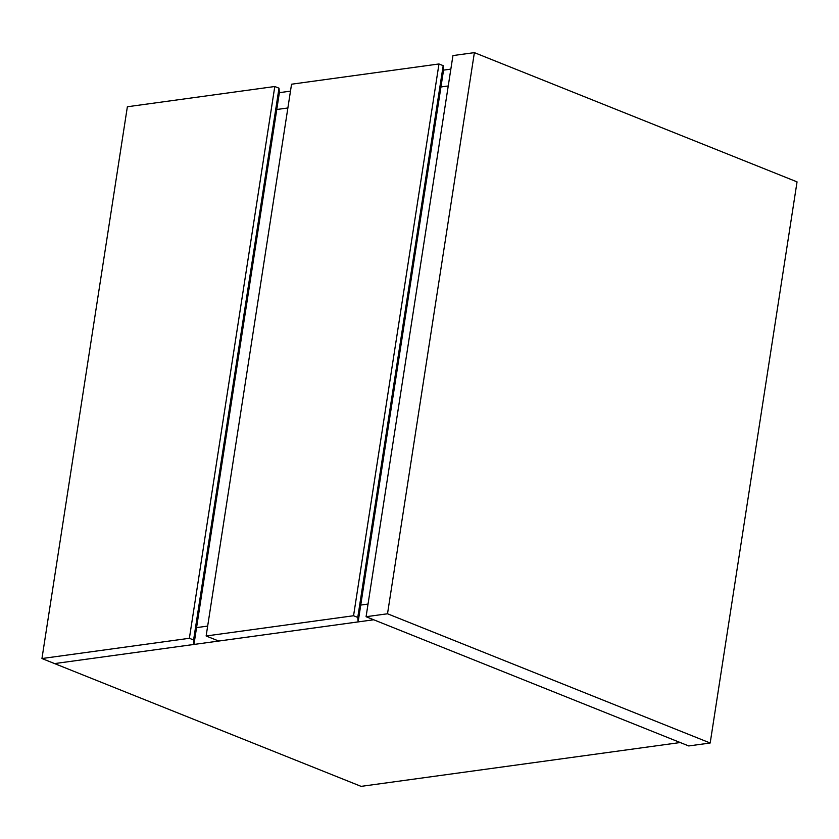 <?xml version="1.0" encoding="UTF-8"?>
<svg xmlns="http://www.w3.org/2000/svg" width="839" height="839" viewBox="0 0 839 839"><rect width="100%" height="100%" fill="white"/><g stroke="black" fill="none" stroke-linecap="round" stroke-linejoin="round"><path stroke-width="1.26" d="M448.236 85.956L440.947 86.962L448.236 85.956M287.871 107.979L276.776 109.5L287.871 107.979M450.847 69.123L443.558 70.119L358.138 621.898L218.759 641.048L206.132 635.983L353.555 615.742L357.76 617.431L358.138 621.898M290.472 91.147L279.377 92.668L193.956 644.446L54.577 663.586L373.701 619.769M680.23 742.536L361.106 786.363L41.95 658.531L189.373 638.29L193.589 639.979L193.956 644.446M196.567 627.614L207.663 626.093L196.567 627.614M360.739 605.066L368.027 604.07L360.739 605.066M189.373 638.29L274.793 86.511L278.999 88.189L193.589 639.979M278.999 88.189L279.377 92.668M274.793 86.511L127.371 106.752L41.95 658.531M353.555 615.742L438.975 63.963L443.181 65.652L357.76 617.431M443.181 65.652L443.558 70.119M438.975 63.963L291.553 84.204L206.132 635.983M474.381 52.637L452.945 55.584L366.077 616.717L688.735 745.944L710.182 743.008L797.05 181.874L474.381 52.637L387.513 613.77L366.077 616.717M387.513 613.77L710.182 743.008"/></g></svg>
